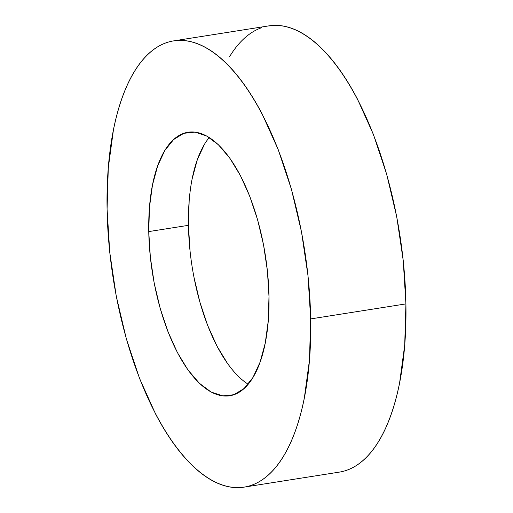 <?xml version="1.0" encoding="UTF-8"?>
<svg xmlns="http://www.w3.org/2000/svg" width="513" height="513" viewBox="0 0 513 513"><rect width="100%" height="100%" fill="white"/><g stroke="black" fill="none" stroke-linecap="round" stroke-linejoin="round"><path stroke-width="0.77" d="M244.06 487.138L339.311 472.12A225.887 96.784 -99 0 0 405.924 303.895L310.679 318.913A225.887 96.784 81 0 1 244.06 487.138A225.887 96.784 81 0 1 107.076 209.105L108.294 167.866L113.373 130.321C115.701 118.548 118.618 107.749 122.126 97.912C125.634 88.082 129.667 79.406 134.214 71.891C138.767 64.375 143.749 58.161 149.174 53.249C154.593 48.337 160.338 44.823 166.424 42.707C172.503 40.591 178.793 39.911 185.302 40.668C191.811 41.431 198.409 43.611 205.091 47.215C211.773 50.819 218.423 55.782 225.027 62.092C231.626 68.409 238.064 75.95 244.335 84.728C250.607 93.507 256.59 103.35 262.284 114.258L278.181 149.539L291.416 189.22L301.477 231.773L307.98 275.564L310.679 318.913L405.924 303.895A225.887 96.784 -99 0 0 268.94 25.862L173.689 40.88A225.887 96.784 81 0 1 310.679 318.913L309.461 360.158L304.376 397.697C302.048 409.47 299.13 420.275 295.623 430.106C292.115 439.942 288.088 448.612 283.535 456.134C278.982 463.649 274 469.863 268.581 474.769C263.163 479.681 257.411 483.195 251.332 485.311C245.246 487.427 238.955 488.107 232.447 487.35C225.938 486.593 219.346 484.407 212.658 480.803C205.976 477.199 199.333 472.242 192.728 465.926C186.123 459.616 179.685 452.068 173.413 443.29C167.142 434.511 161.159 424.668 155.465 413.767L139.568 378.485L126.333 338.804L116.271 296.245L109.769 252.454L107.076 209.105A225.887 96.784 81 0 1 173.689 40.88M209.266 137.516A133.399 57.155 -99 0 0 188.444 225.329L148.757 231.587A133.399 57.155 81 0 1 188.098 132.239A133.399 57.155 81 0 1 268.992 296.437A133.399 57.155 81 0 1 229.657 395.78A133.399 57.155 81 0 1 148.757 231.587L188.444 225.329A133.399 57.155 -99 0 0 248.17 384.243M148.757 231.587L150.347 257.186L154.189 283.048L160.133 308.178L167.943 331.61L177.331 352.45L187.931 369.886L199.339 383.249L211.112 392.041L222.796 395.901L233.947 394.702L244.137 388.476L252.967 377.465L260.104 362.101L265.272 342.96L268.273 320.792L268.992 296.437L267.401 270.832L263.56 244.97L257.622 219.84L249.805 196.408L240.417 175.574L229.818 158.139L218.41 144.769L206.643 135.983L194.953 132.117L183.801 133.322L173.618 139.542L164.782 150.553L157.645 165.923L152.476 185.058L149.475 207.233L148.757 231.587M346.576 470.293C352.662 468.177 358.407 464.663 363.826 459.751C369.251 454.839 374.233 448.625 378.786 441.109C383.333 433.594 387.366 424.918 390.874 415.088C394.382 405.251 397.299 394.452 399.627 382.679L404.706 345.134L405.924 303.895L403.231 260.546L396.729 216.755L386.667 174.196L373.432 134.515L357.535 99.233C351.841 88.332 345.858 78.489 339.587 69.71C333.315 60.932 326.877 53.384 320.272 47.074C313.667 40.758 307.024 35.801 300.342 32.197C293.654 28.593 287.062 26.407 280.553 25.65L268.511 25.926M261.668 27.689C255.589 29.805 249.837 33.319 244.419 38.231C239 43.137 234.018 49.351 229.465 56.866M190.034 250.928L188.444 225.329L189.162 200.974M192.163 178.8L197.332 159.665L204.469 144.294M227.618 363.627L217.018 346.192L207.63 325.351L199.82 301.92L193.876 276.789"/></g></svg>
